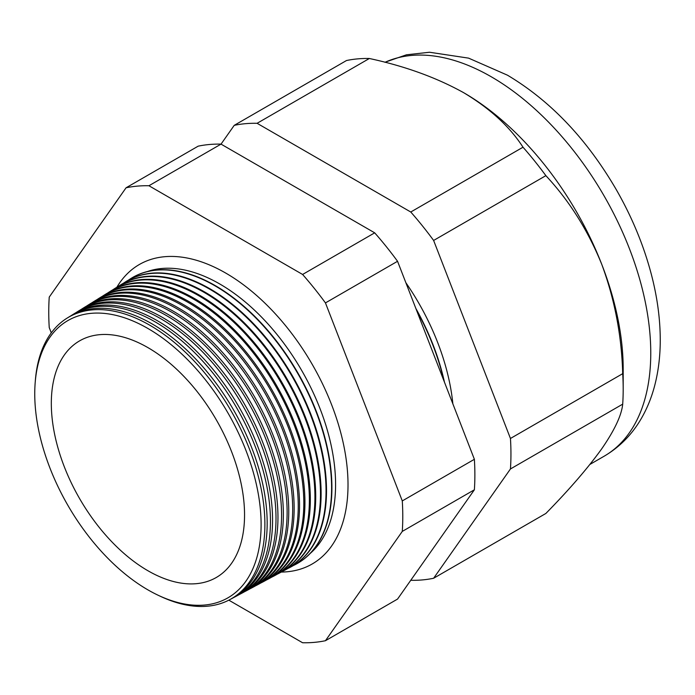 <?xml version="1.0" encoding="UTF-8"?>
<svg xmlns="http://www.w3.org/2000/svg" width="695" height="695" viewBox="0 0 695 695"><rect width="100%" height="100%" fill="white"/><g stroke="black" fill="none" stroke-linecap="round" stroke-linejoin="round"><path stroke-width="1.04" d="M310.222 553.42A163.759 94.546 -120 0 0 324.148 420.015A163.759 94.546 -120 0 0 219.785 283.994A163.759 94.546 -120 0 0 147.47 271.519M281.284 572.072A172.89 99.819 -120 0 0 320.577 558.102A172.89 99.819 -120 0 0 336.171 417.382A172.89 99.819 -120 0 0 225.762 273.092A172.89 99.819 -120 0 0 148.591 260.217A172.89 99.819 -120 0 0 116.847 287.261M147.931 328.492A160.067 92.409 60 0 1 261.112 524.534A160.067 92.409 60 0 1 147.931 589.881A160.067 92.409 60 0 1 34.75 393.839A160.067 92.409 60 0 1 147.931 328.492M158.799 595.545A162.604 93.877 -120 0 0 229.689 599.707A162.604 93.877 -120 0 0 256.533 469.942A162.604 93.877 -120 0 0 149.903 325.277A162.604 93.877 -120 0 0 67.111 318.119A162.604 93.877 -120 0 0 35.271 381.59M67.111 318.119L69.3 316.764A162.682 93.929 60 0 1 152.136 323.922A162.682 93.929 60 0 1 258.818 468.656A162.682 93.929 60 0 1 231.956 598.491L229.689 599.707M233.563 597.596A162.804 93.999 -120 0 0 235.205 596.753A162.804 93.999 -120 0 0 262.084 466.823A162.804 93.999 -120 0 0 155.324 321.985A162.804 93.999 -120 0 0 72.428 314.818A162.804 93.999 -120 0 0 70.881 315.817M72.428 314.818L74.461 313.558A162.882 94.042 60 0 1 157.391 320.734A162.882 94.042 60 0 1 264.204 465.633A162.882 94.042 60 0 1 237.308 595.624L235.205 596.753M239.002 594.685A163.004 94.112 -120 0 0 240.722 593.799A163.004 94.112 -120 0 0 267.636 463.713A163.004 94.112 -120 0 0 160.745 318.701A163.004 94.112 -120 0 0 77.744 311.516A163.004 94.112 -120 0 0 76.12 312.568M77.744 311.516L79.621 310.352A163.073 94.155 60 0 1 162.647 317.537A163.073 94.155 60 0 1 269.591 462.618A163.073 94.155 60 0 1 242.668 592.766L240.722 593.799M244.432 591.775A163.203 94.225 -120 0 0 246.239 590.846A163.203 94.225 -120 0 0 273.187 460.594A163.203 94.225 -120 0 0 166.157 315.408A163.203 94.225 -120 0 0 83.061 308.215A163.203 94.225 -120 0 0 81.358 309.318M83.061 308.215L84.773 307.155A163.273 94.268 60 0 1 167.912 314.34A163.273 94.268 60 0 1 274.977 459.595A163.273 94.268 60 0 1 248.019 589.899L246.239 590.846M249.861 588.856A163.403 94.346 -120 0 0 251.755 587.892A163.403 94.346 -120 0 0 278.73 457.484A163.403 94.346 -120 0 0 171.578 312.116A163.403 94.346 -120 0 0 88.378 304.914A163.403 94.346 -120 0 0 86.597 306.069M88.378 304.914L89.933 303.95A163.464 94.372 60 0 1 173.168 311.152A163.464 94.372 60 0 1 280.354 456.572A163.464 94.372 60 0 1 253.371 587.032L251.755 587.892M255.3 585.946A163.603 94.459 -120 0 0 257.272 584.938A163.603 94.459 -120 0 0 284.281 454.374A163.603 94.459 -120 0 0 176.999 308.823A163.603 94.459 -120 0 0 93.695 301.613A163.603 94.459 -120 0 0 91.836 302.82M93.695 301.613L95.093 300.753A163.655 94.485 60 0 1 178.424 307.954A163.655 94.485 60 0 1 285.741 453.548A163.655 94.485 60 0 1 258.722 584.165L257.272 584.938M260.729 583.036A163.803 94.572 -120 0 0 262.788 581.984A163.803 94.572 -120 0 0 289.832 451.255A163.803 94.572 -120 0 0 182.411 305.531A163.803 94.572 -120 0 0 99.011 298.311A163.803 94.572 -120 0 0 97.074 299.571M99.011 298.311L100.254 297.547A163.855 94.598 60 0 1 183.68 304.757A163.855 94.598 60 0 1 291.127 450.534A163.855 94.598 60 0 1 264.074 581.298L262.788 581.984M266.159 580.125A164.003 94.694 -120 0 0 268.305 579.039A164.003 94.694 -120 0 0 295.384 448.145A164.003 94.694 -120 0 0 187.832 302.238A164.003 94.694 -120 0 0 104.328 295.019A164.003 94.694 -120 0 0 102.313 296.322M104.328 295.019L105.405 294.341A164.046 94.711 60 0 1 188.936 301.569A164.046 94.711 60 0 1 296.513 447.511A164.046 94.711 60 0 1 269.425 578.431L268.305 579.039M271.597 577.206A164.211 94.807 -120 0 0 273.821 576.086A164.211 94.807 -120 0 0 300.935 445.026A164.211 94.807 -120 0 0 193.253 298.946A164.211 94.807 -120 0 0 109.645 291.718A164.211 94.807 -120 0 0 107.551 293.082M109.645 291.718L110.566 291.144A164.246 94.824 60 0 1 194.192 298.372A164.246 94.824 60 0 1 301.899 444.487A164.246 94.824 60 0 1 274.777 575.573L273.821 576.086M277.027 574.296A164.411 94.92 -120 0 0 279.338 573.132A164.411 94.92 -120 0 0 306.486 441.916A164.411 94.92 -120 0 0 198.666 295.653A164.411 94.92 -120 0 0 114.962 288.416A164.411 94.92 -120 0 0 112.79 289.832M114.962 288.416L115.726 287.939A164.437 94.937 60 0 1 199.448 295.175A164.437 94.937 60 0 1 307.277 441.473A164.437 94.937 60 0 1 280.128 572.706L279.338 573.132M282.457 571.386A164.611 95.041 -120 0 0 284.854 570.178A164.611 95.041 -120 0 0 312.029 438.806A164.611 95.041 -120 0 0 204.087 292.36A164.611 95.041 -120 0 0 120.278 285.115A164.611 95.041 -120 0 0 118.028 286.583M120.278 285.115L120.878 284.733A164.628 95.05 60 0 1 204.704 291.987A164.628 95.05 60 0 1 312.663 438.449A164.628 95.05 60 0 1 285.48 569.839L284.854 570.178M287.895 568.467A164.811 95.154 -120 0 0 290.371 567.224A164.811 95.154 -120 0 0 317.58 435.687A164.811 95.154 -120 0 0 209.508 289.068A164.811 95.154 -120 0 0 125.587 281.814A164.811 95.154 -120 0 0 123.267 283.334M125.812 281.675A164.828 95.163 60 0 1 126.038 281.536A164.828 95.163 60 0 1 209.96 288.79A164.828 95.163 60 0 1 318.049 435.426A164.828 95.163 60 0 1 290.831 566.972A164.828 95.163 60 0 1 290.606 567.094M293.325 565.556A165.01 95.267 -120 0 0 295.888 564.27A165.01 95.267 -120 0 0 323.132 432.577A165.01 95.267 -120 0 0 214.929 285.775A165.01 95.267 -120 0 0 130.903 278.513A165.01 95.267 -120 0 0 128.514 280.085M131.051 278.417A165.019 95.276 60 0 1 131.199 278.33A165.019 95.276 60 0 1 215.224 285.593A165.019 95.276 60 0 1 323.436 432.403A165.019 95.276 60 0 1 296.192 564.105A165.019 95.276 60 0 1 296.035 564.184M443.81 380.504A169.241 97.717 -120 0 0 416.618 310.43M444.461 382.189A169.25 97.717 -120 0 0 415.879 308.511M452.853 403.812A169.415 97.813 -120 0 0 405.88 282.735M147.931 347.622A136.628 78.882 -120 0 0 79.743 340.785A136.628 78.882 -120 0 0 58.641 450.23A136.628 78.882 -120 0 0 147.931 570.743A136.628 78.882 -120 0 0 216.371 577.441A136.628 78.882 -120 0 0 237.16 467.917A136.628 78.882 -120 0 0 147.931 347.622M410.754 580.299L410.762 580.299A250.339 144.534 -120 0 0 433.619 578.257L545.87 513.457C569.196 489.697 587.848 468.109 601.827 448.675C614.649 430.04 621.608 415.193 622.703 404.151A250.339 144.534 -120 0 0 623.189 389.191L623.189 368.941A225.528 130.208 -120 0 0 601.827 264.534A225.528 130.208 -120 0 0 463.721 92.722L463.721 92.722C436.469 77.579 405.011 66.173 369.349 58.493A250.339 144.534 -120 0 0 346.484 60.535L234.232 125.343L221.036 144.126M126.064 187.789L198.162 146.167A250.339 144.534 60 0 1 221.027 144.126L374.692 232.834A250.339 144.534 60 0 1 397.549 261.285L474.381 459.299A250.339 144.534 60 0 1 474.381 489.784L397.549 599.081L325.451 640.712L402.283 531.406A250.339 144.534 -120 0 0 402.283 500.921L325.451 302.907A250.339 144.534 -120 0 0 302.594 274.464L148.93 185.747A250.339 144.534 -120 0 0 126.064 187.789L49.241 297.095A250.339 144.534 -120 0 0 49.241 327.58L51.282 332.853M433.619 578.257L510.451 468.96L622.703 404.151M510.451 468.96A250.339 144.534 -120 0 0 510.451 438.476L433.619 240.453A250.339 144.534 -120 0 0 410.762 212.01L257.098 123.302L369.349 58.493M257.098 123.302A250.339 144.534 -120 0 0 234.232 125.343M410.762 212.01L523.005 147.21C509.748 126.646 489.984 108.489 463.721 92.722A225.528 130.208 -120 0 0 462.366 91.949M433.619 240.453L545.87 175.653A250.339 144.534 -120 0 0 523.005 147.21M510.451 438.476L622.703 373.667C621.686 335.859 614.728 299.484 601.827 264.534C588.066 230.549 569.414 200.916 545.87 175.653M623.189 389.191A250.339 144.534 -120 0 0 622.703 373.667M228.82 600.159L302.594 642.753A250.339 144.534 -120 0 0 325.451 640.712M402.283 531.406L474.381 489.784M402.283 500.921L474.381 459.299M325.451 302.907L397.549 261.285M302.594 274.464L374.692 232.834M148.93 185.747L221.027 144.126M384.891 62.263L406.497 54.792L429.519 52.247L468.595 58.137L507.48 75.199C550.605 100.94 586.893 139.113 616.326 189.718C632.598 218.126 644.517 247.324 652.101 277.322C657.574 299.154 660.285 320.265 660.25 340.663C660.207 356.466 658.365 371.417 654.716 385.49C651.589 397.505 647.071 408.608 641.146 418.798C631.877 434.696 619.514 447.189 604.059 456.259A225.528 130.208 -120 0 0 638.627 275.541A225.528 130.208 -120 0 0 491.296 76.798A225.528 130.208 -120 0 0 385.013 62.298M604.059 456.259L589.951 464.408M290.371 567.224L290.831 566.972M125.587 281.814L126.038 281.536"/></g></svg>
